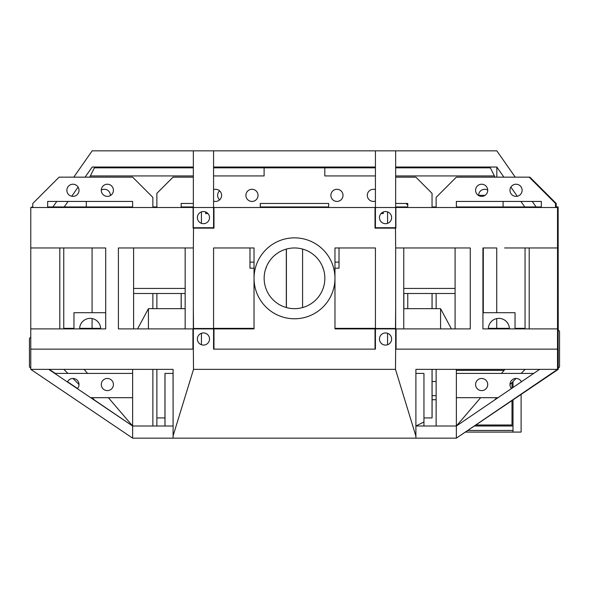 <?xml version="1.0" encoding="UTF-8"?>
<svg xmlns="http://www.w3.org/2000/svg" width="589" height="589" viewBox="0 0 589 589"><rect width="100%" height="100%" fill="white"/><g stroke="black" fill="none" stroke-linecap="round" stroke-linejoin="round"><path stroke-width="0.88" d="M432.039 207.497L432.039 193.339L415.849 177.149L395.661 177.149L395.661 167.033L496.829 167.033L503.912 177.149L496.829 167.033L496.829 177.149M375.429 167.033L213.571 167.033L213.571 167.843L264.108 167.843L264.108 175.934L264.108 167.843L324.804 167.843L324.804 175.934L375.429 175.934M558.136 207.497L558.232 330.009M101.279 190.1A6.067 6.067 0 0 1 110.379 195.563A6.067 6.067 0 0 1 107.345 196.373M71.725 196.247L78.116 187.111A6.067 6.067 0 0 1 72.948 196.373M503.102 206.953L503.102 201.431L520.904 201.431L524.77 206.953L520.904 201.431M536.1 206.953L532.235 201.431L541.343 201.431L541.343 206.953L456.365 206.953M556.207 206.953L556.207 203.455L529.909 177.149L529.202 177.149L555.501 203.455L555.501 207.497M517.275 196.247L510.884 187.111L517.275 196.247A6.067 6.067 0 0 1 516.052 196.373M483.304 247.969L483.304 312.707M193.111 207.497L213.976 207.497L213.976 228.134L193.111 228.134L193.111 207.497L30.768 207.497L30.768 247.962L105.696 247.962L105.696 328.898L30.768 328.898L30.768 349.13L192.934 349.13L192.934 328.898L118.404 328.898L118.404 247.962L193.339 247.962L193.339 328.493L213.571 328.493L213.571 247.962L254.036 247.962L254.036 328.898L213.976 328.898L213.976 349.13L375.024 349.13L213.976 349.13L375.024 349.13L375.024 328.898L334.964 328.898L334.964 278.317A40.464 40.464 0 0 0 274.268 243.272A40.464 40.464 0 0 0 274.268 313.355A40.464 40.464 0 0 0 334.964 278.317L334.964 247.962L375.429 247.962L339.014 247.962L375.429 247.962L375.429 328.345L334.964 328.345L375.429 328.345M436.132 293.491L436.132 308.665M254.036 262.127L249.986 262.127L249.986 247.962L213.571 247.962L249.986 247.962L249.986 268.194L254.036 268.194L254.036 328.345L213.571 328.345L254.036 328.345M322.824 268.194L323.111 268.194A30.348 30.348 0 0 1 302.591 307.561L302.591 249.066A30.348 30.348 0 0 1 322.824 267.421L322.824 268.194L322.824 267.421M403.848 293.491L403.848 308.665M100.653 328.345A10.521 10.521 0 0 0 92.075 318.553L92.075 328.345L100.653 328.345L79.64 328.345M496.733 312.707L496.733 247.962L482.928 247.969L482.928 328.898L557.525 328.898L557.525 369.362L415.9 369.362L415.9 438.15L173.1 438.15L173.1 369.362L30.768 369.362L132.635 438.15L173.1 438.15M92.075 247.969L92.075 312.707M31.784 207.497L31.784 206.953L32.793 206.953M47.657 206.953L132.635 206.953M152.868 206.953L156.873 206.953M181.154 206.953L193.339 206.953M260.264 206.953L328.647 206.953M395.661 206.953L407.757 206.953M432.039 206.953L436.132 206.953M555.501 206.953L558.136 206.953L558.136 348.578L557.525 348.578M63.752 247.962L63.752 328.345L73.964 328.345M525.057 277.765L525.057 328.345L525.057 247.962L525.057 328.345L515.036 328.345M496.733 318.59L496.733 328.345L488.347 328.345L509.36 328.345M286.313 249.088L286.313 307.539L286.313 249.088M415.9 438.15L456.365 438.15L558.232 369.362L558.232 349.13L395.661 349.13L395.661 328.898L375.429 328.898L375.429 349.13L213.571 349.13L213.571 328.898L213.976 328.898M432.083 381.503L436.132 381.503L436.132 369.362L436.132 426.016L436.132 369.362L436.132 426.016L436.132 369.362L432.039 369.362L432.039 417.918L423.947 417.918L423.947 373.411L415.9 373.411L423.947 373.411M132.635 426.009L108.361 397.685L132.635 426.016L132.635 397.685L90.691 397.685M54.74 373.411L132.635 373.411L132.635 369.362L84.08 369.362L87.547 373.411L84.08 369.362M426.9 426.016L456.365 426.016L480.639 397.685L456.365 426.016L415.9 426.016L436.132 426.016L436.132 399.71L432.083 399.71M504.92 369.362L501.453 373.411L504.92 369.362L456.365 369.362L456.365 438.15L557.525 369.362L557.525 349.13L396.066 349.13L396.066 328.898L403.759 328.898L395.661 328.898L395.661 247.962L470.265 247.962L470.265 328.898L403.759 328.898L403.759 247.962L403.759 328.898L403.759 247.962L403.759 288.433L455.091 288.433M94.704 400.218L92.171 397.685L94.704 400.218L90.978 397.685L92.171 397.685M79.022 384.536L72.948 378.469L79.022 384.536A6.067 6.067 0 0 1 77.52 388.534L67.551 381.76L77.52 388.534M67.89 373.411L63.848 369.362L67.89 373.411M132.635 438.15L132.635 426.016L90.978 397.685M55.278 373.411L49.329 369.362L55.278 373.411M494.296 400.218L496.829 397.685M509.978 384.536L516.052 378.469A6.067 6.067 0 0 1 521.449 381.76A6.067 6.067 0 0 0 509.978 384.536A6.067 6.067 0 0 0 511.48 388.534M521.11 373.411L525.152 369.362M156.873 417.918L156.873 426.016L165.008 426.016L165.008 373.411L165.008 417.918L156.873 417.918L156.873 369.362L152.868 369.362L152.868 426.016L173.1 426.016L173.1 369.362L84.389 369.362M108.361 397.685L132.635 397.685M107.345 378.469A6.067 6.067 0 0 1 113.419 384.536A6.067 6.067 0 0 1 107.345 390.603M481.655 378.469A6.067 6.067 0 0 1 487.721 384.536A6.067 6.067 0 0 1 481.655 390.603M465.354 432.083L513.012 432.083L513.012 399.894M513.012 387.488L513.012 381.503M513.012 426.016L474.336 426.016M513.012 430.463L467.747 430.463M513.012 432.083L521.11 432.083L521.11 394.431M521.11 381.989L521.11 381.179M423.947 421.989L415.908 426.009M436.132 381.503L436.132 395.661L432.083 395.661M436.132 399.71L436.132 395.661M558.136 329.914L559.55 331.327L559.55 366.932L558.232 368.25M476.597 167.033L476.597 167.843M485.012 195.357L478.621 195.357A6.067 6.067 0 0 1 487.721 190.1M193.339 167.033L92.171 167.033L85.088 177.149M395.661 158.942L395.661 167.033M515.242 177.149L496.829 150.85L92.171 150.85L73.758 177.149M56.765 201.431L52.9 206.953M68.096 201.431L64.23 206.953M30.768 368.25L29.45 366.932L29.45 338.476L30.768 337.158M512.003 400.579L512.003 425L475.838 425M457.233 425L456.365 425M512.003 382.511L512.003 388.18M456.365 370.371L504.051 370.371M432.083 417.918L432.083 369.362M432.083 308.665L432.083 293.491M173.1 417.918L173.056 373.411L165.008 373.411M165.008 426.016L165.008 417.918M181.198 293.491L181.198 308.665L181.198 293.491L185.152 293.491L133.607 293.491M274.268 203.455L328.647 203.455L328.647 207.497M89.742 177.149L94.395 167.843L193.339 167.843L193.339 177.149L173.056 177.149L156.873 193.339L156.873 207.497M86.303 206.953L86.303 201.431M407.757 205.23L405.983 203.455M395.661 175.934L494.399 175.934L490.357 167.843L395.661 167.843M494.399 175.934L495.01 177.149M260.309 203.455L260.309 206.953M90.353 175.934L193.339 175.934M219.616 199.862A6.067 6.067 0 0 1 219.616 190.858M77.373 388.696A6.067 6.067 0 0 0 76.349 379.507A6.067 6.067 0 0 0 67.44 381.989M101.279 384.536A6.067 6.067 0 0 0 110.379 389.793A6.067 6.067 0 0 0 110.379 379.279A6.067 6.067 0 0 0 101.279 384.536M498.022 397.685L456.365 397.685M456.365 373.411L533.722 373.411M475.581 384.536A6.067 6.067 0 0 0 484.688 389.793A6.067 6.067 0 0 0 484.688 379.279A6.067 6.067 0 0 0 475.581 384.536M30.768 369.362L30.768 349.13L193.339 349.13L193.339 328.898L213.571 328.898L213.571 328.493M146.646 369.362L152.868 369.362L152.868 426.016L132.635 426.016L173.1 426.016L173.056 417.918M193.339 349.13L193.516 369.362L173.1 435.853M436.132 369.362L442.354 369.362M504.611 369.362L415.9 369.362L415.9 426.016L436.132 426.016M48.747 369.362L132.635 426.016L132.635 369.362M391.619 339.014A6.067 6.067 0 0 1 382.511 344.27A6.067 6.067 0 0 1 382.511 333.757A6.067 6.067 0 0 1 391.619 339.014M209.522 339.014A6.067 6.067 0 0 1 200.415 344.27A6.067 6.067 0 0 1 200.415 333.757A6.067 6.067 0 0 1 209.522 339.014M193.516 369.362L395.484 369.362L395.661 349.13M415.9 436.14L395.484 369.362M539.671 369.362L456.365 426.016M395.661 247.962L395.484 228.134L375.024 228.134L375.024 207.497L557.525 207.497L557.525 247.962L504.611 247.962M385.545 211.547A6.067 6.067 0 0 0 379.478 217.613A6.067 6.067 0 0 0 385.545 223.687M375.024 207.497L213.976 207.497M203.455 211.547A6.067 6.067 0 0 0 197.381 217.613A6.067 6.067 0 0 0 203.455 223.687M455.091 247.962L455.091 328.898M470.265 328.898L396.066 328.898M185.152 247.962L185.152 328.898L133.607 328.898L133.607 247.962M192.934 328.898L193.339 328.898L192.934 328.898M541.343 207.497L541.343 201.431L456.365 201.431L456.365 207.497M436.132 207.497L436.132 197.381L456.365 177.149L529.202 177.149M487.721 190.299A6.067 6.067 0 0 1 478.621 195.555A6.067 6.067 0 0 1 478.621 185.042A6.067 6.067 0 0 1 487.721 190.299M522.119 190.299A6.067 6.067 0 0 1 513.012 195.555A6.067 6.067 0 0 1 513.012 185.042A6.067 6.067 0 0 1 522.119 190.299M32.793 207.497L32.793 203.455L59.091 177.149L132.635 177.149L152.868 197.381L152.868 207.497M132.635 207.497L132.635 201.431L47.657 201.431L47.657 207.497M79.022 190.299A6.067 6.067 0 0 1 69.914 195.555A6.067 6.067 0 0 1 69.914 185.042A6.067 6.067 0 0 1 79.022 190.299M113.419 190.299A6.067 6.067 0 0 1 104.312 195.555A6.067 6.067 0 0 1 104.312 185.042A6.067 6.067 0 0 1 113.419 190.299M391.545 338.064A6.067 6.067 0 0 0 384.602 333.013A6.067 6.067 0 0 0 379.552 339.956M208.955 336.452A6.067 6.067 0 0 0 200.893 333.507A6.067 6.067 0 0 0 197.948 341.576M375.429 247.962L375.429 328.493L395.661 328.493M395.484 328.493L395.661 308.665M395.889 207.497L395.889 228.134L395.484 228.134M375.024 328.898L375.429 328.493M193.516 228.134L193.339 247.962M193.339 308.665L193.516 328.493M137.583 328.898L148.421 308.665L148.421 328.898M403.759 308.665L440.579 308.665L451.417 328.898M440.579 308.665L440.579 328.898M148.421 308.665L185.152 308.665M152.868 293.491L152.868 308.665L152.868 293.491L152.868 308.665L152.868 293.491L156.873 293.491L156.873 308.665M541.343 328.898L536.682 328.898M529.202 247.962L529.202 328.898L515.036 328.898L515.036 312.707L482.928 312.707M488.333 328.898A10.521 10.521 0 0 1 498.854 318.377A10.521 10.521 0 0 1 509.375 328.898L482.928 328.898M557.525 247.962L557.525 328.898M105.696 328.898L79.625 328.898A10.521 10.521 0 0 1 90.146 318.377A10.521 10.521 0 0 1 100.667 328.898M105.696 312.707L73.964 312.707L73.964 328.898L59.798 328.898L59.798 247.962M51.707 328.898L47.657 328.898M51.707 247.962L47.657 247.962M30.768 247.962L30.768 328.898M324.848 278.317A30.348 30.348 0 0 1 279.326 304.594A30.348 30.348 0 0 1 279.326 252.033A30.348 30.348 0 0 1 324.848 278.317M266.176 268.194L266.176 267.421L265.889 268.194M334.964 268.194L339.014 268.194L339.014 262.127L334.964 262.127M249.986 262.127L249.986 268.194M339.014 247.962L339.014 262.127M387.569 333.293L387.569 344.734M201.431 211.893L201.431 223.341M201.431 333.293L201.431 344.734M541.343 247.962L536.682 247.962M286.409 249.066L286.409 307.561M84.234 247.962L105.696 247.969M387.569 223.341L387.569 211.893M193.339 328.898L193.339 328.493M557.525 207.497L557.525 349.13M181.154 308.665L181.154 293.491L181.154 308.665M181.154 207.497L181.154 203.455L181.154 207.497M164.964 426.016L164.964 373.411L173.056 373.411M432.039 293.491L432.039 308.665M395.661 203.455L407.757 203.455L407.757 207.497L407.757 203.455L395.661 203.455M407.757 308.665L407.757 293.491L407.757 308.665M423.947 417.918L423.947 426.016L432.039 426.016M193.339 203.455L181.154 203.455M328.647 203.455L260.264 203.455L260.264 207.497L260.264 203.455M205.635 211.952L205.635 213.571L207.976 213.571M383.277 211.988L383.277 213.571L381.024 213.571M213.571 175.934L264.108 175.934M343.012 195.357A6.067 6.067 0 0 1 333.911 200.613A6.067 6.067 0 0 1 333.911 190.1A6.067 6.067 0 0 1 343.012 195.357M375.429 201.063A6.067 6.067 0 0 1 367.293 195.357A6.067 6.067 0 0 1 375.429 189.651M245.893 195.357A6.067 6.067 0 0 1 255 190.1A6.067 6.067 0 0 1 255 200.613A6.067 6.067 0 0 1 245.893 195.357M213.571 189.621A6.067 6.067 0 0 1 221.619 195.357A6.067 6.067 0 0 1 213.571 201.099M375.429 167.843L324.804 167.843M209.522 217.613A6.067 6.067 0 0 1 200.415 222.87A6.067 6.067 0 0 1 200.415 212.357A6.067 6.067 0 0 1 209.522 217.613M193.339 150.85L193.339 227.729L213.571 227.729L213.571 150.85M391.619 217.613A6.067 6.067 0 0 1 382.511 222.87A6.067 6.067 0 0 1 382.511 212.357A6.067 6.067 0 0 1 391.619 217.613M375.429 150.85L375.429 227.729L395.661 227.729L395.661 150.85M133.607 288.433L185.152 288.433M455.091 293.491L403.759 293.491"/></g></svg>
